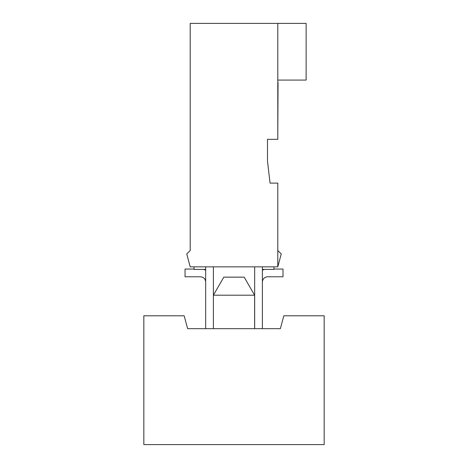 <?xml version="1.0" encoding="UTF-8"?>
<svg xmlns="http://www.w3.org/2000/svg" width="468" height="468" viewBox="0 0 468 468"><rect width="100%" height="100%" fill="white"/><g stroke="black" fill="none" stroke-linecap="round" stroke-linejoin="round"><path stroke-width="0.7" d="M277.793 136.75L278.05 82.649L277.793 136.75M185.053 269.053L194.068 269.053L185.053 269.053L185.053 276.781L185.053 269.053M205.663 281.935C205.335 278.829 203.615 277.109 200.509 276.781C203.615 277.109 205.335 278.829 205.663 281.935M185.053 276.781L200.509 276.781L185.053 276.781M205.663 270.13L203.562 269.422L205.663 270.13M277.793 266.848L281.245 253.966L277.793 250.515L277.793 266.848L277.793 250.515L281.245 253.966L277.793 266.848L190.207 266.848L277.793 266.848M283.824 315.795L324.166 315.795L283.824 315.795L280.373 328.671L187.627 328.671L184.176 315.795L143.834 315.795L143.834 444.6L324.166 444.6L324.166 315.795L324.166 444.6L143.834 444.6L143.834 315.795L184.176 315.795L187.627 328.671L280.373 328.671L283.824 315.795M262.39 269.422L273.932 269.422L273.932 266.848L273.932 269.422L262.39 269.422M283 276.781L267.544 276.781C264.432 277.109 262.718 278.829 262.39 281.935C262.718 278.829 264.432 277.109 267.544 276.781L283 276.781L283 269.053L283 276.781M273.932 269.053L283 269.053L273.932 269.053M254.662 266.848L254.662 328.671L254.662 266.848M262.39 328.671L262.39 266.848L262.39 328.671M194.068 266.848L194.068 269.422L205.663 269.422L194.068 269.422L194.068 266.848M213.39 295.185L223.803 277.15L244.197 277.15L254.61 295.185L244.197 277.15L223.803 277.15L213.39 295.185L254.61 295.185L213.39 295.185M254.61 328.671L254.61 295.185L254.61 328.671M205.663 266.848L205.663 328.671L205.663 266.848M213.39 328.671L213.39 266.848L213.39 328.671M270.065 183.123L277.793 183.123L270.065 183.123L267.491 161.226L270.065 183.123M267.491 139.329L267.491 161.226L267.491 139.329L277.793 139.329L267.491 139.329M306.13 23.4L306.13 80.075L277.793 80.075L277.793 139.329L277.793 80.075L306.13 80.075L306.13 23.4L277.793 23.4L277.793 80.075L277.793 23.4L190.207 23.4L190.207 250.515L186.755 253.966L190.207 266.848L186.755 253.966L190.207 250.515L190.207 23.4L306.13 23.4M277.793 250.515L277.793 183.123L277.793 250.515M262.39 270.13L264.49 269.422L262.39 270.13"/></g></svg>
